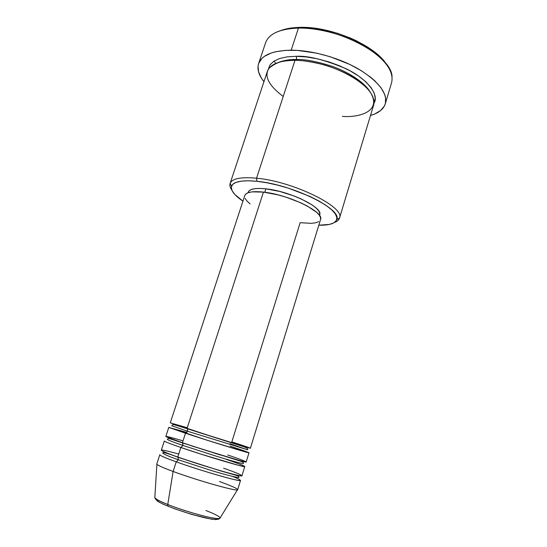 <?xml version="1.0" encoding="UTF-8"?>
<svg xmlns="http://www.w3.org/2000/svg" width="547" height="547" viewBox="0 0 547 547"><rect width="100%" height="100%" fill="white"/><g stroke="black" fill="none" stroke-linecap="round" stroke-linejoin="round"><path stroke-width="0.82" d="M168.544 506.501L167.997 506.146L167.765 504.491C161.249 502.009 156.934 499.767 154.815 497.777C155.663 499.124 159.984 501.36 167.765 504.491L173.119 471.466C163.375 467.863 157.967 465.47 156.9 464.3L154.815 497.777C155.806 500.382 160.203 503.178 167.997 506.153L168.544 506.501M187.607 431.255L187.471 428.821L187.053 428.499L187.471 428.821L187.607 431.255L247.476 449.764L187.607 431.255L185.488 433.224L187.607 431.255L171.792 425.757L187.607 431.255M244.789 195.518L245.699 194.103L248.181 192.688L252.058 191.86L263.442 192.106L187.019 428.492L263.442 192.106C252.393 190.985 246.177 192.106 244.803 195.477L170.302 422.783L207.792 435.173L244.475 446.571C258.922 450.824 242.109 445.203 231.839 441.88L300.139 222.711L311.407 223.333L315.626 222.786L318.655 221.672M186.985 432.458L169.139 427.522L185.488 433.224L182.418 442.721L185.488 433.224C210.568 441.545 250.676 453.853 249.008 452.759L230.478 446.249C240.748 449.6 257.541 455.364 243.025 451.254L206.274 439.952L168.811 427.323L165.83 436.431C165.96 436.889 171.484 438.988 182.418 442.721L203.224 449.552L240.133 460.656C254.765 464.471 238.02 458.427 227.75 455.008M171.792 425.757C173.16 423.966 171.847 423.946 187.457 428.8L244.003 446.796C247.223 448.027 248.379 449.019 247.476 449.764L230.007 443.726M183.013 445.463L182.513 442.749L183.013 445.463L216.215 456.177C231.094 460.759 243.613 464.15 243.251 463.507C243.613 464.15 231.094 460.759 216.215 456.177L183.013 445.463L180.872 447.48L183.013 445.463C174.336 442.544 169.098 440.526 167.32 439.419L167.32 439.419C169.098 440.526 174.336 442.544 183.013 445.463M180.872 447.48L177.782 457.046L180.872 447.48C205.939 456.171 246.3 468.143 244.782 466.523C244.338 465.825 238.205 463.453 226.376 459.405C236.653 462.858 253.377 469.039 238.677 465.374L201.693 454.366L180.872 447.48C169.946 443.699 164.435 441.538 164.332 440.998L161.324 450.167C161.379 450.865 166.862 453.155 177.782 457.046L198.623 464.027C210.957 467.979 226.732 472.663 235.757 474.837C250.581 478.201 233.911 471.74 223.627 468.225M243.251 463.507L243.251 463.507C244.14 462.851 242.841 461.942 239.34 460.786L182.883 443.036C168.202 438.277 168.62 437.771 167.32 439.419M178.39 459.774L177.939 457.101L178.39 459.774L211.682 470.618C226.629 475.138 239.285 478.256 238.998 477.34C239.285 478.256 226.629 475.138 211.682 470.618L178.39 459.774L176.237 461.839L178.39 459.774C169.707 456.759 164.517 454.557 162.821 453.169L162.821 453.169C164.517 454.557 169.707 456.759 178.39 459.774M231.901 473.873L233.89 474.673L231.901 473.873M232.222 476.321C242.164 480.068 245.473 482.734 226.116 477.531C206.657 472.239 184.804 464.95 176.237 461.839C165.317 457.901 159.847 455.542 159.813 454.769L156.791 464C156.77 464.929 162.213 467.418 173.119 471.466L176.237 461.839L173.119 471.466C198.144 480.779 238.943 492.177 237.685 489.661L240.536 480.375C241.897 482.529 201.269 470.899 176.237 461.839M342.36 116.34C356.63 117.851 383.611 112.429 369.834 91.479C360.794 80.108 341 69.742 324.309 64.943C312.118 61.825 302.347 60.286 295.004 60.314L256.55 178.206L256.987 181.303C292.262 184.455 342.456 209.282 336.754 219.538C335.256 223.532 329.273 225.419 318.805 225.2L329.397 224.42L333.752 222.889L336.296 220.598L336.863 217.597L335.359 213.98L331.755 209.877L326.135 205.44L318.689 200.858L309.705 196.332L288.713 188.284L277.671 185.139L266.929 182.78L256.987 181.303L248.276 180.763L241.145 181.16L235.853 182.445L232.55 184.53L231.306 187.32L232.078 190.664L234.779 194.431L242.95 201.139C234.266 195.279 230.465 190.288 231.545 186.165C233.48 181.536 241.959 179.908 256.987 181.303L256.55 178.206C240.906 176.804 232.092 178.548 230.116 183.43C229.508 185.303 230.048 187.464 231.743 189.905C230.061 187.484 229.514 185.337 230.102 183.471C232.037 178.554 240.851 176.804 256.55 178.206L295.004 60.314C279.271 60.512 270.054 64.204 267.367 71.397L230.102 183.471M268.686 37.565C274.17 31.658 284.084 28.492 298.443 28.075L300.112 27.364C292.317 27.514 285.766 28.622 280.447 30.673M273.985 61.148L275.298 62.693M296.672 59.514L296.317 56.307C307.879 55.562 324.474 59.712 346.094 68.758C366.962 78.604 379.522 94.775 374.025 103.137L375.242 98.269L374.21 93.093L371.037 87.513L365.779 81.749L358.613 76.04L349.8 70.666L339.721 65.859L328.822 61.859L317.609 58.857L306.607 56.977L296.317 56.307L296.672 59.514C305.089 59.179 317.034 61.49 332.508 66.447C347.66 71.76 364.104 81.92 369.916 91.588C364.104 81.92 347.66 71.76 332.508 66.447C317.034 61.49 305.089 59.179 296.672 59.514C290.238 59.302 284.078 60.293 278.204 62.495C284.078 60.293 290.238 59.302 296.672 59.514L296.228 60.334M248.208 192.188L249.097 190.8L251.463 189.447L255.141 188.64L260.016 188.428L265.897 188.831L264.789 192.277L265.897 188.831C255.435 187.799 249.541 188.906 248.215 192.154L248.023 192.749M385.293 103.807L391.597 82.72C394.182 71.595 385.58 59.657 365.806 46.898C346.524 35.295 319.277 27.719 298.443 28.075C279.873 28.813 268.919 33.702 265.596 42.748L258.594 63.616C261.76 55.062 272.625 50.577 291.189 50.187L298.443 28.075L291.189 50.187C312.022 50.187 339.42 57.866 358.907 69.25C378.9 81.742 387.693 93.263 385.286 103.821C383.474 109.27 378.545 113.154 370.51 115.472L374.688 114.008L380.575 110.562L384.363 106.07L385.389 103.465L385.587 97.653L384.726 94.494L381.061 87.807L374.866 80.867L370.866 77.4L361.252 70.659L349.82 64.45L330.415 56.806L316.863 53.182L297.24 50.379L285.507 50.358L275.462 51.78L271.203 53.004L264.379 56.368L261.863 58.461L258.697 63.329L258.04 66.05L258.567 71.91L261.411 78.118L263.948 81.674C258.717 75.144 256.933 69.127 258.587 63.63M178.753 454.051C165.755 450.454 160.066 449.299 161.68 450.584C164.832 452.26 170.199 454.413 177.782 457.046C202.828 465.982 243.367 477.722 241.952 475.746L244.782 466.523M219.484 481.517C232.516 486.262 238.492 489.045 237.425 489.845C235.675 491.309 196.763 480.259 173.119 471.466L167.765 504.491C186.561 512.108 217.822 520.375 219.826 518.399L220.126 517.913M156.408 500.102L157.939 501.503L164.018 504.607M173.843 508.532L192.052 514.522L212.236 519.356M215.108 519.643L217.186 519.383M280.72 30.57L289.52 28.273L294.614 27.637L305.944 27.453L324.836 29.955L337.841 33.394L350.456 38.071L356.425 40.806L367.352 46.905L376.527 53.585L380.336 57.038L386.223 63.985M268.187 69.558L269.972 64.915L273.78 61.278L279.572 58.536L287.182 56.847L296.317 56.307M339.482 218.171C338.887 220.038 337.205 221.473 334.436 222.479C337.232 221.46 338.914 220.01 339.496 218.123C345.622 207.395 293.329 181.392 256.55 178.206C293.39 181.399 345.738 207.47 339.482 218.171L373.635 105.106C375.611 96.32 368.234 86.741 351.502 76.368C335.243 66.912 312.467 60.464 295.004 60.314C284.187 59.726 275.49 62.44 268.912 68.464C263.921 76.149 268.686 85.482 283.216 96.463M319.496 215.422L319.68 214.821C323.564 207.778 289.814 191.108 265.897 188.831L279.722 191.436L294.286 196.052L301.062 198.882L312.146 204.947L316.016 207.935L318.573 210.718L319.735 213.193L319.667 214.855M250.102 203.901L246.957 201.022L245.118 198.363M187.252 427.754L170.726 422.988L187.019 428.492C212.106 436.691 252.126 449.114 250.403 448.191L320.549 219.511C324.644 212.202 288.782 194.602 263.442 192.106L278.115 194.903L285.924 197.139L300.795 202.8L307.209 205.98L316.679 212.339L319.38 215.258L320.61 217.843L320.542 219.545M183.019 440.861C170.117 437.094 164.517 435.72 166.22 436.738L182.418 442.721C207.484 451.282 247.764 463.371 246.191 461.928L249.008 452.759M386.428 64.293C374.975 45.346 331.099 26.229 300.112 27.364L298.443 28.075C337.574 26.427 391.871 55.698 392.062 76.703M170.616 454.434L168.531 453.942L170.616 454.434M226.376 459.405L226 459.145M220.051 454.933L213.426 452.766L220.051 454.933M197.884 447.836L191.218 445.791L197.884 447.836M230.478 446.249L230.123 445.996M167.765 504.491L167.997 506.146C180.237 511.206 200.024 517.072 209.009 518.645C218.506 520.286 218.807 518.932 219.826 518.399C216.721 519.048 208.298 517.435 194.568 513.544C182.301 509.845 173.365 506.83 167.765 504.491M205.891 510.508C212.25 512.97 221.74 517.134 219.826 518.399L237.425 489.845M162.821 453.169C162.069 451.692 167.218 453.094 178.274 457.374L220.496 470.858L234.902 474.96L238.574 476.239L238.998 477.34M230.116 183.43L231.545 186.165M339.496 218.123L336.754 219.538"/></g></svg>
